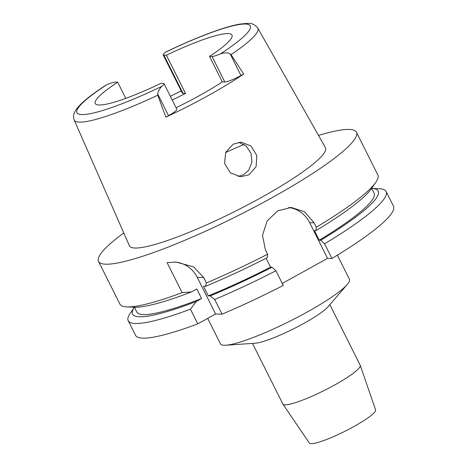 <?xml version="1.0" encoding="UTF-8"?>
<svg xmlns="http://www.w3.org/2000/svg" width="467" height="467" viewBox="0 0 467 467"><rect width="100%" height="100%" fill="white"/><g stroke="black" fill="none" stroke-linecap="round" stroke-linejoin="round"><path stroke-width="0.7" d="M157.776 95.233A102.676 15.353 153.4 0 1 79.472 122.126A102.676 15.353 153.4 0 1 74.195 120.019C73.214 117.334 73.313 114.794 74.504 112.401L76.681 108.799C81.655 102.454 91.281 94.661 105.56 85.426L106.68 84.819A14.074 2.107 153.4 0 1 115.203 82.134L117.69 82.204A76.442 11.43 -26.6 0 0 95.274 103.534A76.442 11.43 -26.6 0 0 99.167 105.022A76.442 11.43 -26.6 0 0 160.858 83.389L163.351 83.459A14.074 2.107 153.4 0 1 164.069 83.733A14.074 2.107 153.4 0 1 161.839 86.331C159.603 88.549 158.202 91.059 157.63 93.861L157.776 95.233L165.849 117.147L168.546 115.653A14.074 2.107 -26.6 0 0 176.841 109.231L164.069 83.733M176.077 107.708A76.442 11.43 -26.6 0 0 222.321 81.912L224.814 81.976A14.074 2.107 -26.6 0 0 240.978 75.52L243.675 74.025A103.843 15.528 153.4 0 1 165.849 117.147M209.555 56.408A76.442 11.43 -26.6 0 0 231.971 35.078A76.442 11.43 -26.6 0 0 228.077 33.589A76.442 11.43 -26.6 0 0 166.386 55.223L163.894 55.153A14.074 2.107 153.4 0 1 163.176 54.878A14.074 2.107 153.4 0 1 165.406 52.281A96.914 14.495 153.4 0 1 245.338 24.027A96.914 14.495 153.4 0 1 220.564 53.793A14.074 2.107 153.4 0 1 212.047 56.478L209.555 56.408L222.321 81.912M220.564 53.793C224.528 52.584 227.692 52.561 230.062 53.723L240.978 75.52M243.675 74.025L231.06 54.627A102.676 15.353 153.4 0 0 257.802 28.073C252.735 21.978 248.38 23.764 247.387 23.35L239.448 24.173C234.545 25.066 228.719 26.607 221.965 28.785C205.807 34.056 187.15 41.761 166.007 51.913L165.406 52.281M231.06 54.627L230.062 53.723M74.195 120.019L129.412 245.788A109.611 16.392 -26.6 0 0 135.051 248.03A109.611 16.392 -26.6 0 0 248.409 204.488A109.611 16.392 -26.6 0 0 325.429 147.63L257.802 28.073M233.161 144.157L225.73 152.295L224.551 163.357L230.301 172.808L240.738 176.765L249.01 174.775L256.103 166.678L256.821 155.529L251.071 146.037L241.229 142.155L233.161 144.157M170.367 96.313A104.567 15.639 153.4 0 1 181.208 90.89M163.176 54.878L182.334 93.131A14.074 2.107 -26.6 0 0 183.052 93.406L185.545 93.476A76.442 11.43 -26.6 0 0 172.259 100.084M185.545 93.476L166.386 55.223M117.69 82.204L125.781 98.356M238.783 142.283L246.208 146.043L250.983 153.246L251.976 162.02L248.788 170.134L243.681 174.623L238.082 176.479M252.489 343.403L282.821 403.978A43.268 6.468 -26.6 0 0 282.891 404.089L309.335 443.025A37.051 5.54 -26.6 0 0 311.168 443.65A37.051 5.54 -26.6 0 0 349.042 429.167A37.051 5.54 -26.6 0 0 375.585 409.851L360.25 365.346A43.268 6.468 -26.6 0 0 360.203 365.229L329.865 304.653M282.891 404.089A43.268 6.468 -26.6 0 0 285.028 404.819A43.268 6.468 -26.6 0 0 329.253 387.902A43.268 6.468 -26.6 0 0 360.25 365.346M347.279 284.426L328.079 306.731A43.268 6.468 153.4 0 1 293.574 328.809A43.268 6.468 153.4 0 1 255.227 343.216L225.859 345.23A72.116 10.782 -26.6 0 0 289.773 321.22A72.116 10.782 -26.6 0 0 347.279 284.426A72.116 10.782 -26.6 0 0 349.427 279.289L337.355 255.186M207.692 318.371L220.465 343.87A72.116 10.782 -26.6 0 0 224.137 345.271A72.116 10.782 -26.6 0 0 225.859 345.23M266.108 258.228L270.586 267.165L272.045 267.206L275.933 270.767L283.282 285.436A144.227 21.57 -26.6 0 1 222.047 314.163L215.602 313.987L197.775 323.864A144.227 21.57 -26.6 0 1 142.896 338.161A144.227 21.57 -26.6 0 1 135.547 335.353L128.203 320.683A144.227 21.57 153.4 0 1 130.176 313.375L134.385 307.263A137.368 20.542 153.4 0 0 139.58 316.784A137.368 20.542 153.4 0 0 196.245 301.501L190.425 309.195L197.775 323.864M134.356 307.204L136.767 312.014A132.686 19.842 -26.6 0 0 143.527 314.6A132.686 19.842 -26.6 0 0 201.586 298.541L196.794 288.98L191.458 291.939L182.136 292.634L167.122 262.658L175.989 262.063L193.554 266.844L203.705 277.538L206.408 282.932A144.227 21.57 -26.6 0 0 267.638 254.2L265.402 249.728L262.489 235.304L267.124 221.002L277.667 210.874L291.192 207.436L304.566 211.796L314.046 222.777L316.287 227.248L315.902 230.686L314.443 230.645L319.23 240.213L320.689 240.248A137.368 20.542 153.4 0 0 371.674 188.435L379.093 188.726A144.227 21.57 153.4 0 1 386.127 191.523L393.471 206.192A144.227 21.57 -26.6 0 1 331.926 258.479L327.536 258.362L282.278 283.434M201.586 298.541L196.245 301.501M174.705 262.045A28.843 27.471 -88.4 0 1 197.261 277.357L215.602 313.987M190.425 309.195A144.227 21.57 153.4 0 1 135.553 323.491A144.227 21.57 153.4 0 1 128.203 320.683M386.127 191.523A144.227 21.57 153.4 0 1 324.583 243.809L320.689 240.248M331.926 258.479L324.583 243.809M327.536 258.362L309.656 222.654A28.843 27.471 -88.4 0 0 288.688 207.494M267.638 254.2L267.258 257.644A137.368 20.542 -26.6 0 1 205.422 286.359L206.408 282.932M275.933 270.767A144.227 21.57 153.4 0 1 214.703 299.493L210.214 295.92L208.282 295.868L203.495 286.3L205.422 286.359M222.047 314.163L214.703 299.493M316.287 227.248A144.227 21.57 -26.6 0 0 375.859 182.264A144.227 21.57 -26.6 0 0 377.832 174.962L356.438 132.237A144.227 21.57 153.4 0 1 254.544 207.161A144.227 21.57 153.4 0 1 105.863 264.205A144.227 21.57 153.4 0 1 98.514 261.397A144.227 21.57 153.4 0 1 123.773 232.934M318.517 135.412A144.227 21.57 153.4 0 1 349.088 129.429A144.227 21.57 153.4 0 1 356.438 132.237M98.514 261.397L119.908 304.116A144.227 21.57 -26.6 0 0 126.942 306.912A144.227 21.57 -26.6 0 0 127.257 306.924A144.227 21.57 -26.6 0 0 182.136 292.634M126.942 306.912L134.49 307.21A137.368 20.542 -26.6 0 0 134.794 307.222A137.368 20.542 -26.6 0 0 191.458 291.939M315.902 230.686A137.368 20.542 -26.6 0 0 371.574 188.493L375.859 182.264M319.23 240.213A132.686 19.842 -26.6 0 0 374.055 193.192L371.65 188.382M208.282 295.868A132.686 19.842 -26.6 0 0 270.586 267.165M272.045 267.206A137.368 20.542 153.4 0 1 210.214 295.92M161.839 86.331A96.914 14.495 153.4 0 1 81.906 114.584A96.914 14.495 153.4 0 1 106.68 84.819M168.546 115.653L157.63 93.861M224.814 81.976L212.047 56.478M163.894 55.153L183.052 93.406M225.608 152.569A90.861 13.59 153.4 0 1 244.101 144.426M314.046 222.777L309.656 222.654M203.705 277.538L197.261 277.357"/></g></svg>
